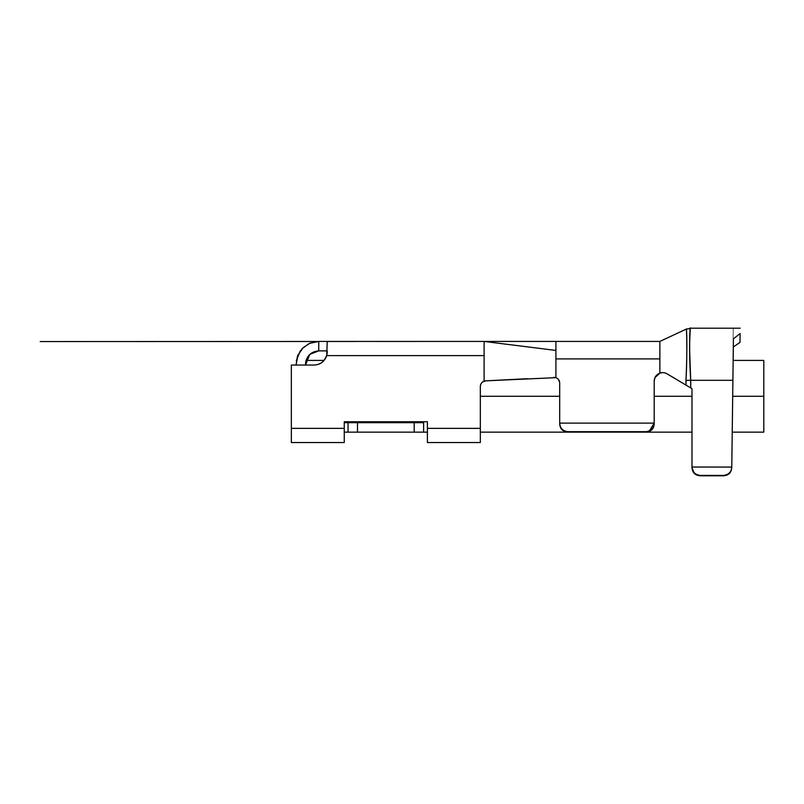 <?xml version="1.0" encoding="UTF-8"?>
<svg xmlns="http://www.w3.org/2000/svg" width="804" height="804" viewBox="0 0 804 804"><rect width="100%" height="100%" fill="white"/><g stroke="black" fill="none" stroke-linecap="round" stroke-linejoin="round"><path stroke-width="1.21" d="M485.375 380.905L484.108 381.156C481.817 382 480.551 383.779 480.33 386.503L480.33 442.542L427.406 442.542L480.33 442.542L480.33 428.361L427.406 428.361L427.406 442.542L427.406 421.748L344.263 421.748L427.406 421.748L427.406 428.361L480.33 428.361L480.33 386.503C480.47 383.93 481.727 382.151 484.108 381.156L484.108 341.429L318.746 341.429L318.746 350.886L327.248 350.886L318.746 350.886L309.741 354.413L305.55 365.056L305.671 362.132C307.299 355.207 311.661 351.459 318.746 350.886L318.746 341.429L309.289 343.429L302.023 348.725L297.44 356.283L296.043 365.056M326.695 355.609C324.535 361.519 320.304 364.664 314.022 365.056L291.339 365.056L291.339 428.361L344.263 428.361L344.263 421.748L344.263 442.542L291.339 442.542L344.263 442.542L344.263 428.361L291.339 428.361L291.339 442.542L291.339 365.056L314.022 365.056C320.354 364.735 324.585 361.589 326.695 355.609L327.248 341.429L326.695 355.609L484.108 355.609L326.695 355.609L324.082 360.413L306.043 360.413M423.628 432.14L427.406 432.14L423.628 432.14L423.628 422.693L423.628 432.14L414.181 432.14L414.181 422.693L357.489 422.693L357.489 432.14L423.628 432.14L423.628 422.693L414.181 422.693L414.181 432.14L357.489 432.14L357.489 422.693L344.263 422.693L348.042 422.693L348.042 432.14L348.042 422.693L423.628 422.693M344.263 432.14L357.489 432.14L344.263 432.14M296.083 365.056L297.922 355.127L303.309 347.499L310.133 343.127L318.746 341.429L484.108 341.429L484.108 381.156L485.706 380.845L482.531 382.011M296.294 360.705L300.304 350.856M327.188 353.067L327.087 353.921M327.168 353.268L327.248 351.83M344.263 421.748L427.406 421.748M524.66 378.835L497.354 380.242M527.303 378.704L485.706 380.845L555.916 377.659L555.916 350.433L484.108 341.429L555.916 350.433L555.916 377.659L553.735 377.337L555.725 377.589M555.755 377.599L555.916 377.659C558.298 378.644 559.554 380.433 559.695 383.005C559.564 380.423 558.308 378.634 555.916 377.659L555.916 377.659M480.33 396.282L559.695 396.282L480.33 396.282M559.644 382.232L558.277 379.247M556.489 377.89L555.775 377.609M654.305 379.719L654.195 380.935M654.195 396.282L691.983 396.282L654.195 396.282M732.233 432.14L763.8 432.14L763.8 396.282L732.695 396.282L763.8 396.282L763.8 360.413L733.137 360.413M485.716 380.845L504.078 379.9M654.195 381.126L654.958 377.589L659.863 373.106C656.265 374.594 654.376 377.267 654.195 381.116L654.195 423.125L559.695 423.125L559.695 383.005L559.695 423.125L654.195 423.125L654.195 381.116C654.406 377.267 656.295 374.594 659.863 373.106L659.863 358.906L555.916 358.906L659.863 358.906L659.863 341.429L555.916 341.429L555.916 350.433M686.325 329.087L659.863 341.429L555.916 341.429L659.863 341.429L659.863 373.106C662.375 372.272 664.777 372.503 667.049 373.81C664.757 372.513 662.365 372.272 659.863 373.106L662.647 372.614M559.695 423.125L559.695 423.135C559.986 428.1 562.689 430.954 567.825 431.678L646.064 431.678C651.21 430.934 653.913 428.08 654.195 423.135L654.195 424.06C653.672 428.934 650.969 431.627 646.064 432.14L567.825 432.14C562.921 431.627 560.217 428.934 559.695 424.06C560.137 428.994 562.85 431.688 567.825 432.14L567.825 431.678C562.599 430.874 559.885 428.019 559.695 423.125L559.695 423.135M661.32 372.724L662.265 372.624M763.8 365.217C763.8 358.896 763.8 358.896 763.8 365.217L763.8 427.336C763.8 433.668 763.8 433.668 763.8 427.336M687.752 386.151L667.049 373.81L686.013 385.116L685.993 380.352L686.013 385.116L666.737 373.639M691.983 388.674L691.983 467.013L691.983 388.674L686.013 385.116L690.736 387.93L690.716 380.302L685.993 380.352L690.716 380.302C688.123 340.725 691.078 315.721 689.912 334.213C689.38 344.062 689.641 359.428 690.706 380.302L689.621 349.981C689.48 334.213 690.405 323.962 690.244 329.208C689.902 339.117 688.837 345.167 690.525 374.523L690.736 387.93L691.983 388.674L690.736 387.93M667.049 373.81L686.013 385.116M646.064 431.678L567.825 431.678L646.064 432.14C651.039 431.688 653.752 428.994 654.195 424.06L654.195 423.135L649.411 430.924M685.963 380.392C687.239 354.544 686.948 333.268 686.415 329.982C686.214 323.339 687.701 347.057 685.993 380.352M733.238 352.504L733.308 347.006C733.479 334.605 733.479 334.605 733.308 347.006L732.896 380.302L690.716 380.302L732.896 380.302L733.409 338.846C733.61 324.726 733.6 324.726 733.409 338.846M731.771 467.807C731.268 472.692 728.555 475.355 723.65 475.797L700.113 475.797C695.209 475.285 692.505 472.581 691.983 467.697L691.983 467.013L731.781 467.064L732.896 380.302L731.781 467.064C731.509 471.888 728.806 474.661 723.65 475.415L723.65 475.797C728.545 475.325 731.248 472.662 731.771 467.807M691.983 467.013L691.983 467.697C692.435 472.651 695.138 475.345 700.113 475.797L723.65 475.415C728.715 474.692 731.419 471.918 731.781 467.084L691.983 467.034L691.983 467.697L691.983 467.013C692.224 471.827 694.927 474.631 700.113 475.405L723.65 475.435M689.721 337.65L689.752 336.574M690.144 328.545L686.365 329.057M732.946 376.242L733.318 347.006L739.992 342.373L733.318 347.006M694.365 473.425L691.983 467.697M691.983 467.064C692.294 471.918 695.008 474.692 700.113 475.405M734.926 337.65L733.429 338.846C733.61 324.705 733.61 324.705 733.429 338.846L740.112 333.529C740.203 326.454 740.203 326.454 740.112 333.529L740.092 335.167M739.992 342.373L740.112 333.529C740.203 326.424 740.203 326.424 740.112 333.529L739.992 342.373M348.042 432.14L348.042 422.693M327.238 352.323L327.117 353.69M327.248 341.429L417.959 341.449M480.33 432.14L567.825 432.14M646.064 432.14L691.983 432.14M555.916 341.419L484.108 341.429L555.916 341.409M354.654 341.469L327.248 341.479M317.198 341.479L40.2 341.559L317.198 341.479M654.195 424.06L654.195 423.155M740.182 328.203L690.224 328.203"/></g></svg>
